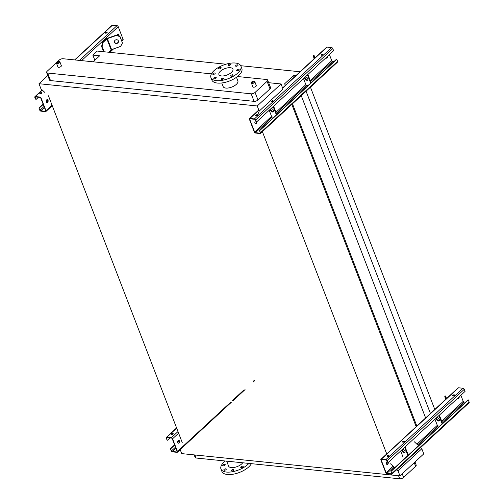 <?xml version="1.0" encoding="UTF-8"?>
<svg xmlns="http://www.w3.org/2000/svg" width="504" height="504" viewBox="0 0 504 504"><rect width="100%" height="100%" fill="white"/><g stroke="black" fill="none" stroke-linecap="round" stroke-linejoin="round"><path stroke-width="0.76" d="M61.009 66.465A1.827 0.819 -21.1 0 0 61.362 65.671L59.907 61.898A1.827 0.819 158.9 0 1 59.554 62.698A1.827 0.819 158.9 0 1 57.771 63.523A1.827 0.819 158.9 0 1 56.498 63.214L57.954 66.988A1.827 0.819 -21.1 0 0 59.226 67.297A1.827 0.819 -21.1 0 0 61.009 66.465M255.938 86.348A1.827 0.819 -21.1 0 0 256.297 85.554L254.835 81.787A1.827 0.819 158.9 0 1 254.482 82.58A1.827 0.819 158.9 0 1 252.706 83.406A1.827 0.819 158.9 0 1 251.433 83.097L252.888 86.871A1.827 0.819 -21.1 0 0 254.161 87.179A1.827 0.819 -21.1 0 0 255.938 86.348M56.461 62.635L47.181 71.221A2.917 1.31 -21.1 0 0 46.614 72.494A2.917 1.31 -21.1 0 0 47.609 73.042L251.181 93.807A2.917 1.31 -21.1 0 0 255.068 92.427L267.07 81.32A2.917 1.31 -21.1 0 0 267.637 80.048A2.917 1.31 -21.1 0 0 266.635 79.5L237.497 76.526M211.422 73.868L63.069 58.735A2.917 1.31 -21.1 0 0 59.182 60.115L57.784 61.406M221.766 82.971L223.165 86.593A7.881 3.541 -21.1 0 0 228.665 87.935A7.881 3.541 -21.1 0 0 236.351 84.351A7.881 3.541 -21.1 0 0 237.875 80.917L236.477 77.295M47.798 75.562L38.991 83.714L257.242 105.972L259.214 111.088L257.607 114.937M268.657 82.694L281.037 83.96L257.242 105.972M255.068 92.427L257.979 99.975L269.98 88.862L267.07 81.32M257.979 99.975A2.917 1.31 158.9 0 1 254.092 101.348L251.181 93.807M47.609 73.042L50.52 80.583L254.092 101.348M50.52 80.583A2.917 1.31 158.9 0 1 49.524 80.035L46.614 72.494M267.637 80.048L270.547 87.595A2.917 1.31 158.9 0 1 269.98 88.862M182.234 442.562L48.422 95.779M94.84 60.253L92.856 55.106L99.653 55.799L93.164 61.803M225.956 64.203L97.215 51.068L92.856 55.106M300.075 71.763L240.748 65.709M434.794 409.456L310.439 87.186M430.435 413.494L306.079 91.218M294.153 77.244L293.511 75.575L295.716 75.795M425.622 417.948L301.266 95.678M285.371 85.365L284.728 83.695L293.511 75.575M416.839 426.069L292.484 103.799M285.169 85.554L284.728 83.695M416.247 426.888L291.816 104.416M386.814 454.123L262.382 131.657M255.837 115.75A1.021 0.46 158.9 0 1 256.013 115.523A1.021 0.46 158.9 0 1 257.557 115.082L257.519 115.151M44.831 92.434L40.963 88.824L38.991 83.714M396.787 469.634L398.002 470.767L399.974 475.883L181.73 453.619L180.186 449.618M390.55 463.812L394.72 467.706M281.037 83.96L283.009 89.069L259.214 111.088M420.582 447.621L421.798 448.755L398.002 470.767M414.345 441.8L418.515 445.687M421.798 448.755L423.769 453.865L399.974 475.883M194.985 454.967L196.169 458.035L399.735 478.8L398.551 475.738M402.224 473.798L403.622 477.42L415.624 466.313L414.231 462.691M403.622 477.42A2.917 1.31 158.9 0 1 399.735 478.8M196.169 458.035A2.917 1.31 158.9 0 1 195.168 457.487L194.166 454.885M415.006 461.973L416.191 465.041A2.917 1.31 158.9 0 1 415.624 466.313M230.366 67.719A7.516 3.377 158.9 0 1 232.936 69.13A7.516 3.377 158.9 0 1 227.134 74.983A7.516 3.377 158.9 0 1 218.906 74.542A7.516 3.377 158.9 0 1 222.296 69.848A7.516 3.377 158.9 0 1 230.366 67.719M220.891 68.267A1.317 0.592 -21.1 0 0 221.143 67.694A1.317 0.592 -21.1 0 0 219.706 67.618A1.317 0.592 -21.1 0 0 218.692 68.639A1.317 0.592 -21.1 0 0 219.612 68.859A1.317 0.592 -21.1 0 0 220.891 68.267M214.943 73.767A1.317 0.592 -21.1 0 0 215.195 73.2A1.317 0.592 -21.1 0 0 213.759 73.118A1.317 0.592 -21.1 0 0 212.745 74.145A1.317 0.592 -21.1 0 0 213.658 74.365A1.317 0.592 -21.1 0 0 214.943 73.767M215.996 78.196A1.317 0.592 -21.1 0 0 216.248 77.629A1.317 0.592 -21.1 0 0 214.811 77.547A1.317 0.592 -21.1 0 0 213.797 78.574A1.317 0.592 -21.1 0 0 214.71 78.794A1.317 0.592 -21.1 0 0 215.996 78.196M223.429 78.958A1.317 0.592 -21.1 0 0 223.681 78.385A1.317 0.592 -21.1 0 0 222.245 78.309A1.317 0.592 -21.1 0 0 221.231 79.33A1.317 0.592 -21.1 0 0 222.144 79.556A1.317 0.592 -21.1 0 0 223.429 78.958M232.892 75.6A1.317 0.592 -21.1 0 0 233.144 75.027A1.317 0.592 -21.1 0 0 231.708 74.951A1.317 0.592 -21.1 0 0 230.693 75.972A1.317 0.592 -21.1 0 0 231.613 76.198A1.317 0.592 -21.1 0 0 232.892 75.6M238.839 70.094A1.317 0.592 -21.1 0 0 239.098 69.52A1.317 0.592 -21.1 0 0 237.655 69.445A1.317 0.592 -21.1 0 0 236.641 70.472A1.317 0.592 -21.1 0 0 237.56 70.692A1.317 0.592 -21.1 0 0 238.839 70.094M237.787 65.665A1.317 0.592 -21.1 0 0 238.046 65.098A1.317 0.592 -21.1 0 0 236.603 65.016A1.317 0.592 -21.1 0 0 235.595 66.043A1.317 0.592 -21.1 0 0 236.508 66.263A1.317 0.592 -21.1 0 0 237.787 65.665M230.353 64.909A1.317 0.592 -21.1 0 0 230.612 64.336A1.317 0.592 -21.1 0 0 229.169 64.26A1.317 0.592 -21.1 0 0 228.154 65.281A1.317 0.592 -21.1 0 0 229.074 65.507A1.317 0.592 -21.1 0 0 230.353 64.909M235.418 63.044A16.059 7.213 158.9 0 1 240.899 66.049A16.059 7.213 158.9 0 1 228.52 78.567A16.059 7.213 158.9 0 1 210.937 77.616A16.059 7.213 158.9 0 1 218.182 67.586A16.059 7.213 158.9 0 1 235.418 63.044M240.899 66.049L241.838 68.487A16.059 7.213 158.9 0 1 229.459 80.999A16.059 7.213 158.9 0 1 211.875 80.048L210.937 77.616M225.307 461.009A16.059 7.213 -21.1 0 0 220.966 469.048L221.905 471.486A16.059 7.213 -21.1 0 0 233.1 474.214A16.059 7.213 -21.1 0 0 248.756 466.912A16.059 7.213 -21.1 0 0 251.383 463.667M220.966 469.048A16.059 7.213 -21.1 0 0 232.161 471.782A16.059 7.213 -21.1 0 0 247.817 464.48A16.059 7.213 -21.1 0 0 248.875 463.409M242.915 467.038A1.317 0.592 -21.1 0 0 243.174 466.465A1.317 0.592 -21.1 0 0 242.254 466.238A1.317 0.592 -21.1 0 0 240.975 466.836A1.317 0.592 -21.1 0 0 240.723 467.41A1.317 0.592 -21.1 0 0 241.637 467.636A1.317 0.592 -21.1 0 0 242.915 467.038M233.453 470.389A1.317 0.592 -21.1 0 0 233.711 469.822A1.317 0.592 -21.1 0 0 232.791 469.596A1.317 0.592 -21.1 0 0 231.512 470.194A1.317 0.592 -21.1 0 0 231.254 470.767A1.317 0.592 -21.1 0 0 232.174 470.988A1.317 0.592 -21.1 0 0 233.453 470.389M226.019 469.634A1.317 0.592 -21.1 0 0 226.271 469.06A1.317 0.592 -21.1 0 0 225.357 468.84A1.317 0.592 -21.1 0 0 224.078 469.438A1.317 0.592 -21.1 0 0 223.82 470.005A1.317 0.592 -21.1 0 0 224.74 470.232A1.317 0.592 -21.1 0 0 226.019 469.634M224.967 465.205A1.317 0.592 -21.1 0 0 225.225 464.631A1.317 0.592 -21.1 0 0 224.305 464.411A1.317 0.592 -21.1 0 0 223.026 465.009A1.317 0.592 -21.1 0 0 222.768 465.576A1.317 0.592 -21.1 0 0 223.688 465.803A1.317 0.592 -21.1 0 0 224.967 465.205M226.68 461.147L228.589 466.106A7.881 3.541 -21.1 0 0 234.089 467.447A7.881 3.541 -21.1 0 0 241.775 463.863A7.881 3.541 -21.1 0 0 242.739 462.785M117.098 35.412A1.462 0.977 -84.2 0 1 117.608 34.234A1.462 0.977 -84.2 0 1 118.226 33.995A1.462 0.977 -84.2 0 1 118.906 36.13M74.642 59.919L112.039 25.313A1.165 0.693 47.2 0 1 112.455 25.2L116.991 25.66A1.165 0.693 47.2 0 1 118.226 26.725L123.108 39.381A1.165 0.693 47.2 0 1 123.039 40.15L121.836 41.259M38.928 108.032L40.049 110.137A0.731 0.435 -132.8 0 0 40.824 110.798L45.36 111.264A0.731 0.435 -132.8 0 0 45.662 110.71L40.78 98.053A0.731 0.435 -132.8 0 0 40.005 97.392L35.475 96.925A0.731 0.435 -132.8 0 0 35.167 97.48L35.967 99.553L34.845 97.448A1.165 0.693 47.2 0 1 34.915 96.68A1.165 0.693 47.2 0 1 35.33 96.56L39.866 97.026A1.165 0.693 47.2 0 1 41.108 98.085L45.99 110.741A1.165 0.693 47.2 0 1 45.921 111.51A1.165 0.693 47.2 0 1 45.499 111.63L40.969 111.163A1.165 0.693 47.2 0 1 39.728 110.105L38.928 108.032L43.13 104.145M47.647 102.274A1.462 0.977 -84.2 0 1 47.023 102.507A1.462 0.977 -84.2 0 1 46.204 101.43A1.462 0.977 -84.2 0 1 46.702 99.842A1.462 0.977 -84.2 0 1 47.326 99.603A1.462 0.977 -84.2 0 1 48.145 100.687A1.462 0.977 -84.2 0 1 47.647 102.274M101.619 46.551L102.407 42.519L102.948 42.575L102.154 46.607L101.619 46.551L103.616 51.723M116.342 35.116L120.103 36.893L116.342 35.116L107.295 38.323A1.462 0.655 -21.1 0 0 106.369 38.852L102.407 42.519M46.866 102.476A1.462 0.977 95.8 0 0 47.823 101.121A1.462 0.977 95.8 0 0 47.155 99.609M118.616 36.011A1.462 0.977 95.8 0 0 118.062 34.001M35.967 99.553L38.468 97.234M39.961 93.725A1.021 0.46 158.9 0 1 40.137 93.498A1.021 0.46 158.9 0 1 41.687 93.064M39.255 108.07L43.224 104.391M46.236 101.606L47.716 100.233M105.462 32.558A1.021 0.46 -21.1 0 0 105.26 33.006A1.021 0.46 -21.1 0 0 106.382 33.069A1.021 0.46 -21.1 0 0 107.169 32.269A1.021 0.46 -21.1 0 0 106.457 32.099A1.021 0.46 -21.1 0 0 105.462 32.558M39.999 93.133A1.021 0.46 -21.1 0 0 39.797 93.58A1.021 0.46 -21.1 0 0 40.919 93.643A1.021 0.46 -21.1 0 0 41.706 92.843A1.021 0.46 -21.1 0 0 40.994 92.673A1.021 0.46 -21.1 0 0 39.999 93.133M105.424 33.151A1.021 0.46 158.9 0 1 105.601 32.924A1.021 0.46 158.9 0 1 107.15 32.489M46.198 101.31L47.609 100.006M102.154 46.607L104.152 51.78M108.574 52.227L111.132 49.858A0.731 0.328 158.9 0 1 111.598 49.594L120.645 46.387L122.453 42.979L120.028 36.572M102.948 42.575L106.905 38.909A0.731 0.328 158.9 0 1 107.371 38.644L116.418 35.438M118.396 40.956A2.041 1.821 166.7 0 0 114.484 42.115A2.041 1.821 166.7 0 0 118.459 41.17A2.041 1.821 166.7 0 0 118.396 40.956M120.103 36.893L122.453 42.979M114.452 41.952A2.041 1.821 166.7 0 0 118.415 41.013M273.867 117.18L272.33 117.022A0.731 0.435 47.2 0 1 271.555 116.361L269.205 110.269M255.509 123.757A1.462 0.977 95.8 0 0 256.473 122.044L255.358 119.939A0.731 0.435 -132.8 0 0 254.583 119.278L250.053 118.818A0.731 0.435 -132.8 0 0 249.745 119.372L254.633 132.023A0.731 0.435 -132.8 0 0 255.402 132.684L259.938 133.15A0.731 0.435 -132.8 0 0 260.24 132.596L259.447 130.53L336.565 59.163L337.686 61.267A1.165 0.693 47.2 0 1 337.617 62.036L260.499 133.396A1.165 0.693 47.2 0 1 260.077 133.516L255.547 133.05A1.165 0.693 47.2 0 1 254.306 131.991L249.423 119.335A1.165 0.693 47.2 0 1 249.493 118.566A1.165 0.693 47.2 0 1 249.908 118.453L254.444 118.912A1.165 0.693 47.2 0 1 255.686 119.977L256.479 122.044L333.604 50.684L332.804 48.611A1.165 0.693 47.2 0 0 331.569 47.552L327.033 47.086A1.165 0.693 47.2 0 0 326.617 47.206L282.574 87.954M256.757 121.792A1.462 0.977 -84.2 0 1 256.284 123.556A1.462 0.977 -84.2 0 1 255.667 123.795A1.462 0.977 -84.2 0 1 254.848 122.711A1.462 0.977 -84.2 0 1 255.345 121.124A1.462 0.977 -84.2 0 1 255.73 120.903M326.409 58.149A1.462 0.977 95.8 0 0 327.373 56.442M329.402 54.571L331.752 60.663A0.731 0.435 -132.8 0 0 332.527 61.324L334.064 61.482M327.657 56.183A1.462 0.977 -84.2 0 1 327.191 57.947A1.462 0.977 -84.2 0 1 326.573 58.18A1.462 0.977 -84.2 0 1 325.962 57.752M308.152 85.453L306.615 85.296A0.731 0.435 47.2 0 1 305.846 84.634L303.49 78.542M271.291 101.443A1.021 0.46 158.9 0 1 271.467 101.216A1.021 0.46 158.9 0 1 273.017 100.775M257.38 115.309A1.021 0.46 -21.1 0 0 257.582 114.862A1.021 0.46 -21.1 0 0 256.46 114.805A1.021 0.46 -21.1 0 0 255.673 115.599A1.021 0.46 -21.1 0 0 256.385 115.775A1.021 0.46 -21.1 0 0 257.38 115.309M271.133 101.298A1.021 0.46 -21.1 0 0 271.845 101.468A1.021 0.46 -21.1 0 0 272.84 101.002A1.021 0.46 -21.1 0 0 273.036 100.561M322.844 54.734A1.021 0.46 -21.1 0 0 323.039 54.287A1.021 0.46 -21.1 0 0 321.924 54.23A1.021 0.46 -21.1 0 0 321.136 55.024A1.021 0.46 -21.1 0 0 321.848 55.201A1.021 0.46 -21.1 0 0 322.844 54.734M259.447 130.53L260.568 132.628A1.165 0.693 47.2 0 1 260.499 133.396M259.768 130.561L336.892 59.201M321.294 55.175A1.021 0.46 158.9 0 1 321.476 54.949A1.021 0.46 158.9 0 1 323.02 54.508M273.181 106.59L276.375 114.868M273.609 106.193L276.803 114.465M270.944 108.662A2.041 1.21 47.2 0 1 271.373 108.625A2.041 1.21 47.2 0 1 273.281 109.979A2.041 1.21 47.2 0 1 273.42 111.831A2.041 1.21 47.2 0 1 271.347 111.353A2.041 1.21 47.2 0 1 270.453 109.116M273.59 111.586A2.041 1.21 47.2 0 1 271.599 110.779A2.041 1.21 47.2 0 1 270.881 108.719M307.9 74.466L311.088 82.738M307.881 79.859A2.041 1.21 47.2 0 1 305.884 79.052A2.041 1.21 47.2 0 1 305.166 76.992M307.465 74.869L310.659 83.141M305.229 76.936A2.041 1.21 47.2 0 1 305.657 76.904A2.041 1.21 47.2 0 1 307.572 78.259A2.041 1.21 47.2 0 1 307.705 80.105A2.041 1.21 47.2 0 1 305.632 79.632A2.041 1.21 47.2 0 1 304.737 77.395M314.679 58.25L313.973 55.27L315.145 57.815M313.973 55.27L313.286 55.516L314.068 58.81M403.024 457.065L400.674 450.973M387.948 462.748L386.826 460.643A0.731 0.435 -132.8 0 0 386.051 459.982L381.522 459.516A0.731 0.435 -132.8 0 0 381.213 460.07L386.096 472.727A0.731 0.435 -132.8 0 0 386.87 473.388L391.406 473.854A0.731 0.435 -132.8 0 0 391.709 473.3L390.909 471.234L468.033 399.867L469.155 401.971A1.165 0.693 47.2 0 1 469.085 402.74L391.961 474.1A1.165 0.693 47.2 0 1 391.545 474.22L387.009 473.754A1.165 0.693 47.2 0 1 385.774 472.695L380.892 460.039A1.165 0.693 47.2 0 1 380.961 459.27A1.165 0.693 47.2 0 1 381.377 459.157L385.913 459.616A1.165 0.693 47.2 0 1 387.148 460.675L387.948 462.748L465.072 391.381L464.272 389.315A1.165 0.693 47.2 0 0 463.031 388.25L458.501 387.79A1.165 0.693 47.2 0 0 458.079 387.91L380.961 459.27M388.219 462.496A1.462 0.977 -84.2 0 1 387.752 464.26A1.462 0.977 -84.2 0 1 387.135 464.493A1.462 0.977 -84.2 0 1 386.316 463.415A1.462 0.977 -84.2 0 1 386.814 461.828A1.462 0.977 -84.2 0 1 387.198 461.607M457.878 398.847A1.462 0.977 95.8 0 0 458.842 397.146M386.978 464.461A1.462 0.977 95.8 0 0 387.935 462.748M460.87 395.275L463.22 401.367A0.731 0.435 -132.8 0 0 463.995 402.028L465.532 402.186M459.125 396.887A1.462 0.977 -84.2 0 1 458.653 398.651A1.462 0.977 -84.2 0 1 458.035 398.885A1.462 0.977 -84.2 0 1 457.43 398.456M439.62 426.157L438.083 426A0.731 0.435 47.2 0 1 437.308 425.338L434.958 419.246M402.759 442.147A1.021 0.46 158.9 0 1 402.935 441.92A1.021 0.46 158.9 0 1 404.485 441.479M387.299 456.448A1.021 0.46 158.9 0 1 387.475 456.221A1.021 0.46 158.9 0 1 389.025 455.786M388.849 456.013A1.021 0.46 -21.1 0 0 389.044 455.566A1.021 0.46 -21.1 0 0 387.929 455.509A1.021 0.46 -21.1 0 0 387.141 456.303A1.021 0.46 -21.1 0 0 387.853 456.479A1.021 0.46 -21.1 0 0 388.849 456.013M404.309 441.706A1.021 0.46 -21.1 0 0 404.504 441.265A1.021 0.46 -21.1 0 0 403.383 441.202A1.021 0.46 -21.1 0 0 402.595 441.995A1.021 0.46 -21.1 0 0 403.307 442.172A1.021 0.46 -21.1 0 0 404.309 441.706M454.312 395.438A1.021 0.46 -21.1 0 0 454.507 394.991A1.021 0.46 -21.1 0 0 453.392 394.934A1.021 0.46 -21.1 0 0 452.598 395.728A1.021 0.46 -21.1 0 0 453.316 395.905A1.021 0.46 -21.1 0 0 454.312 395.438M390.909 471.234L392.03 473.332A1.165 0.693 47.2 0 1 391.961 474.1M391.236 471.265L468.355 399.899M452.762 395.873A1.021 0.46 158.9 0 1 452.939 395.646A1.021 0.46 158.9 0 1 454.488 395.212M404.649 447.294L407.837 455.566M405.077 446.897L408.271 455.169M402.413 449.366A2.041 1.21 47.2 0 1 402.841 449.329A2.041 1.21 47.2 0 1 404.75 450.683A2.041 1.21 47.2 0 1 404.882 452.535A2.041 1.21 47.2 0 1 402.809 452.056A2.041 1.21 47.2 0 1 401.915 449.82M405.059 452.29A2.041 1.21 47.2 0 1 403.068 451.483A2.041 1.21 47.2 0 1 402.349 449.423M439.362 415.17L442.556 423.442M439.343 420.563A2.041 1.21 47.2 0 1 437.352 419.756A2.041 1.21 47.2 0 1 436.634 417.696M438.934 415.567L442.121 423.839M436.697 417.64A2.041 1.21 47.2 0 1 437.126 417.602A2.041 1.21 47.2 0 1 439.034 418.956A2.041 1.21 47.2 0 1 439.173 420.809A2.041 1.21 47.2 0 1 437.1 420.33A2.041 1.21 47.2 0 1 436.199 418.093M446.147 398.954L445.441 395.974L446.613 398.519M445.441 395.974L444.755 396.22L445.536 399.514M170.396 448.736L171.518 450.841A0.731 0.435 -132.8 0 0 172.292 451.502L176.828 451.962A0.731 0.435 -132.8 0 0 177.131 451.414L172.248 438.757A0.731 0.435 -132.8 0 0 171.473 438.096L166.937 437.63A0.731 0.435 -132.8 0 0 166.635 438.184L167.107 440.219L166.314 438.152A1.165 0.693 47.2 0 1 166.383 437.384A1.165 0.693 47.2 0 1 166.799 437.264L171.335 437.73A1.165 0.693 47.2 0 1 172.57 438.789L177.452 451.445A1.165 0.693 47.2 0 1 177.383 452.214A1.165 0.693 47.2 0 1 176.967 452.327L172.431 451.868A1.165 0.693 47.2 0 1 171.196 450.803L170.396 448.736L174.598 444.849M179.109 442.978A1.462 0.977 -84.2 0 1 178.492 443.211A1.462 0.977 -84.2 0 1 177.673 442.128A1.462 0.977 -84.2 0 1 178.17 440.546A1.462 0.977 -84.2 0 1 178.788 440.307A1.462 0.977 -84.2 0 1 179.607 441.391A1.462 0.977 -84.2 0 1 179.109 442.978M178.334 443.174A1.462 0.977 95.8 0 0 179.285 441.825A1.462 0.977 95.8 0 0 178.624 440.313M167.435 440.25L169.936 437.938M171.429 434.429A1.021 0.46 158.9 0 1 171.606 434.202A1.021 0.46 158.9 0 1 173.149 433.761M170.717 448.768L174.693 445.095M177.704 442.31L179.185 440.937M171.461 433.837A1.021 0.46 -21.1 0 0 171.266 434.284A1.021 0.46 -21.1 0 0 172.381 434.341A1.021 0.46 -21.1 0 0 173.174 433.547A1.021 0.46 -21.1 0 0 172.456 433.371A1.021 0.46 -21.1 0 0 171.461 433.837M177.66 442.014L179.071 440.71M253.707 81.913A1.096 0.491 -21.1 0 0 253.058 81.27A1.096 0.491 -21.1 0 0 251.937 82.309A1.096 0.491 -21.1 0 0 253.707 81.913M58.779 62.03A1.096 0.491 -21.1 0 0 58.124 61.387A1.096 0.491 -21.1 0 0 57.002 62.427A1.096 0.491 -21.1 0 0 58.779 62.03M45.99 110.741L52.032 105.147M109.16 52.29L112.367 49.323M121.634 40.742L123.108 39.381M81.591 60.625L118.226 26.725M35.167 97.48L35.74 96.957M45.36 111.264L45.713 110.937M40.824 110.798L44.415 107.478M40.049 110.137L44.024 106.457M79.443 60.404L116.991 25.66M35.33 96.56L42.323 90.09M74.907 59.945L112.455 25.2M106.905 38.909L111.132 49.858M107.371 38.644L111.598 49.594M254.633 132.023L271.555 116.361M249.745 119.372L250.318 118.843M310.25 80.558L331.752 60.663M276.356 113.299L306.615 85.296M275.965 112.285L305.846 84.634M259.938 133.15L260.291 132.823M255.402 132.684L272.33 117.022M255.686 119.977L332.804 48.611M254.444 118.912L331.569 47.552M249.908 118.453L258.861 110.168M282.656 88.156L327.033 47.086M260.568 132.628L337.686 61.267M310.64 81.579L332.527 61.324M386.096 472.727L393.126 466.219M381.213 460.07L381.78 459.547M441.712 421.262L463.22 401.367M417.665 444.9L438.083 426M416.921 444.207L437.308 425.338M391.406 473.854L391.759 473.527M386.87 473.388L393.87 466.912M387.148 460.675L464.272 389.315M385.913 459.616L463.031 388.25M381.377 459.157L458.501 387.79M392.03 473.332L469.155 401.971M442.109 422.276L463.995 402.028M177.452 451.445L230.574 402.293M232.621 400.396L243.829 390.027M253.102 381.446L254.577 380.079M172.57 438.789L178.618 433.194M166.635 438.184L167.202 437.655M176.828 451.962L177.181 451.634M172.292 451.502L175.883 448.182M171.518 450.841L175.493 447.161M171.335 437.73L177.988 431.569M166.799 437.264L176.665 428.135M406.306 474.321L405.909 475.6L405.021 476.129M56.498 63.214L56.826 62.011C58.552 61.022 59.579 60.984 59.907 61.898M251.433 83.097L251.761 81.894C253.487 80.905 254.514 80.873 254.835 81.787M45.921 111.51L52.233 105.664M109.84 52.359L113.595 48.882M34.915 96.68L42.178 89.958M249.493 118.566L258.785 109.973M177.383 452.214L231.26 402.362M232.823 400.913L245.064 389.586M253.304 381.963L254.507 380.848M166.383 437.384L176.589 427.94"/></g></svg>
